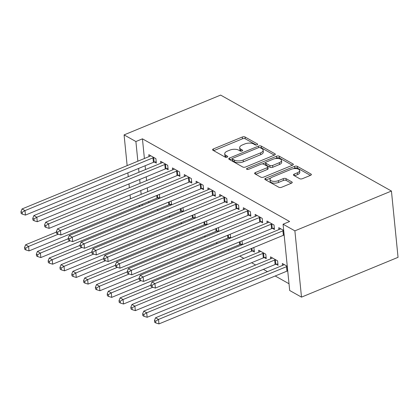 <?xml version="1.0" encoding="UTF-8"?>
<svg xmlns="http://www.w3.org/2000/svg" width="419" height="419" viewBox="0 0 419 419"><rect width="100%" height="100%" fill="white"/><g stroke="black" fill="none" stroke-linecap="round" stroke-linejoin="round"><path stroke-width="0.63" d="M257.072 144.843A1.393 0.639 -5.7 0 0 257.643 144.246A1.393 0.639 -5.7 0 0 257.381 143.921L245.063 137.003A1.99 0.911 -5.7 0 0 242.297 137.013L213.386 148.934A1.99 0.911 -5.7 0 0 212.564 149.782A1.99 0.911 -5.7 0 0 212.936 150.248L225.26 157.167A1.393 0.639 -5.7 0 0 227.192 157.162A1.393 0.639 -5.7 0 0 227.768 156.565A1.393 0.639 -5.7 0 0 227.507 156.24L225.909 155.344A6.364 2.917 -5.7 0 1 224.72 153.857A6.364 2.917 -5.7 0 1 227.344 151.144L229.753 150.149A6.364 2.917 -5.7 0 1 238.6 150.112L240.197 151.008A1.393 0.639 -5.7 0 0 242.13 151.002A1.393 0.639 -5.7 0 0 242.706 150.405A1.393 0.639 -5.7 0 0 242.444 150.081L240.852 149.185A6.364 2.917 -5.7 0 1 239.658 147.698A6.364 2.917 -5.7 0 1 242.282 144.984L244.691 143.989A6.364 2.917 -5.7 0 1 253.542 143.953L255.134 144.848A1.393 0.639 -5.7 0 0 257.072 144.843M299.653 178.698A1.99 0.911 -5.7 0 0 302.418 178.688L310.531 175.346A1.99 0.911 -5.7 0 0 311.348 174.498A1.99 0.911 -5.7 0 0 310.977 174.032L297.296 166.343A1.99 0.911 -5.7 0 0 294.531 166.359L265.615 178.279A1.99 0.911 -5.7 0 0 264.798 179.128A1.99 0.911 -5.7 0 0 265.169 179.589L278.85 187.277A1.99 0.911 -5.7 0 0 281.615 187.267L291.415 183.223A1.99 0.911 -5.7 0 0 292.237 182.375A1.99 0.911 -5.7 0 0 291.86 181.914L286.009 178.625A1.99 0.911 -5.7 0 0 283.244 178.635L278.384 180.636A5.321 2.441 -5.7 0 1 272.979 181.28A5.321 2.441 -5.7 0 1 269.988 179.421A5.321 2.441 -5.7 0 1 272.177 177.153L291.215 169.302A5.321 2.441 -5.7 0 1 296.621 168.658A5.321 2.441 -5.7 0 1 299.611 170.517A5.321 2.441 -5.7 0 1 297.417 172.79L294.243 174.1A1.99 0.911 -5.7 0 0 293.426 174.948A1.99 0.911 -5.7 0 0 293.798 175.409L299.653 178.698M283.071 224.212L294.882 230.848L301.497 297.134L289.686 290.498L283.071 224.212L289.613 221.515L142.439 138.836L135.892 141.533L137.856 161.205M294.882 230.848L391.435 191.038L220.635 95.087L124.082 134.897L135.892 141.533M274.471 155.088A1.99 0.911 -5.7 0 0 275.293 154.239A1.99 0.911 -5.7 0 0 274.922 153.773L261.236 146.09A1.99 0.911 -5.7 0 0 258.471 146.1L229.56 158.021A1.99 0.911 -5.7 0 0 228.737 158.869A1.99 0.911 -5.7 0 0 229.114 159.335L242.795 167.019A1.99 0.911 -5.7 0 0 245.56 167.008L274.471 155.088M279.269 156.219L292.949 163.902A1.99 0.911 -5.7 0 1 293.321 164.368A1.99 0.911 -5.7 0 1 292.504 165.217L263.588 177.137A1.99 0.911 -5.7 0 1 260.822 177.148L254.967 173.859A1.99 0.911 -5.7 0 1 254.595 173.393A1.99 0.911 -5.7 0 1 255.412 172.544L267.139 167.71A1.99 0.911 -5.7 0 0 267.961 166.862A1.99 0.911 -5.7 0 0 267.589 166.395L263.703 164.217A1.99 0.911 -5.7 0 0 260.937 164.227L248.729 169.26A1.393 0.639 -5.7 0 1 247.315 169.428A1.393 0.639 -5.7 0 1 246.534 168.941A1.393 0.639 -5.7 0 1 247.105 168.349L276.503 156.229A1.99 0.911 -5.7 0 1 279.269 156.219L279.447 158.01L292.373 165.269M301.497 297.134L398.05 257.329L391.435 191.038M272.554 228.418L274.466 229.492L274.021 225.013L266.934 221.033L267.128 222.966M276.131 264.248L278.043 265.321L277.598 260.843L270.512 256.863L270.7 258.795M248.933 215.146L250.845 216.22L250.394 211.742L243.308 207.761L243.502 209.694M252.51 250.976L254.422 252.055L253.83 247.493M225.307 201.874L227.218 202.948L226.773 198.47L219.687 194.489L219.881 196.422M228.884 237.709L229.937 238.301M230.204 234.221L230.717 237.976M201.686 188.602L203.597 189.676L203.147 185.198L196.061 181.218L196.254 183.15M205.263 224.437L206.316 225.029M206.583 220.949L207.091 224.704M178.059 175.331L179.971 176.409L179.526 171.926L172.439 167.946L172.633 169.878M181.637 211.166L182.689 211.757M182.956 207.677L183.47 211.433M154.438 162.064L156.35 163.138L155.899 158.66L148.813 154.674L149.007 156.612M158.015 197.894L159.068 198.486M159.335 194.406L159.843 198.166M142.439 138.836L144.403 158.508M145.126 165.751L145.508 169.559M146.231 176.802L146.608 180.61M147.331 187.853L147.713 191.661M148.703 201.581L148.813 202.712M157.083 209.631L158.293 210.312M168.894 216.267L170.104 216.948M180.704 222.903L181.914 223.584M192.52 229.539L193.725 230.214M204.331 236.175L205.54 236.85M216.141 242.811L217.351 243.486M227.957 249.446L229.162 250.122M239.768 256.082L243.837 258.366M251.578 262.718L255.648 265.002M263.389 269.354L267.463 271.638M275.204 275.99L289.01 283.747M169.826 204.53L170.879 205.121M171.146 201.041L171.659 204.802M166.249 168.7L168.16 169.774L167.715 165.29L160.629 161.31L160.817 163.248M193.447 217.801L194.5 218.393M194.772 214.313L195.28 218.069M189.87 181.966L191.787 183.045L191.336 178.562L184.25 174.582L184.444 176.514M217.073 231.073L218.126 231.665M218.393 227.585L218.907 231.34M213.496 195.238L215.408 196.312L214.963 191.834L207.876 187.853L208.065 189.786M240.695 244.345L241.747 244.932M242.02 240.857L242.528 244.612M237.117 208.51L239.034 209.584L238.584 205.106L231.498 201.125L231.691 203.058M264.321 257.612L266.233 258.685L265.787 254.207L258.696 250.227L258.89 252.159M260.744 221.782L262.655 222.856L262.21 218.378L255.124 214.397L255.312 216.33M287.266 266.28L282.322 263.499L282.516 265.431M283.689 230.445L278.745 227.669L278.939 229.602M139.936 206.373L138.726 205.692M138.579 168.448L138.961 172.256M139.684 179.5L140.061 183.307M140.784 190.551L141.166 194.358M142.156 204.278L142.271 205.41M124.082 134.897L127.146 165.62M127.868 172.864L128.251 176.671M128.973 183.915L129.356 187.722M130.079 194.966L130.456 198.774M239.658 147.698L239.836 149.489A6.364 2.917 -5.7 0 0 241.03 150.976L240.852 149.185M241.391 151.18L241.03 150.976M224.72 153.857L224.898 155.648A6.364 2.917 -5.7 0 0 226.092 157.135L225.909 155.344M226.449 157.34L226.092 157.135M256.328 145.021L245.246 138.794A1.99 0.911 -5.7 0 0 242.475 138.804L213.695 150.672M232.377 158.722L229.869 159.759M274.345 155.14L261.419 147.881A1.99 0.911 -5.7 0 0 259.969 147.619M260.267 147.734A1.393 0.639 -5.7 0 0 258.329 147.739L232.948 158.204A1.393 0.639 -5.7 0 0 232.377 158.801A1.393 0.639 -5.7 0 0 232.634 159.126L234.315 160.068A6.364 2.917 -5.7 0 0 243.167 160.032L260.518 152.883A6.364 2.917 -5.7 0 0 263.137 150.164A6.364 2.917 -5.7 0 0 261.948 148.677L260.267 147.734M232.377 158.801L232.555 160.592A1.393 0.639 -5.7 0 0 232.817 160.917L232.634 159.126M263.137 150.164L263.315 151.956A6.364 2.917 -5.7 0 1 260.697 154.674L243.345 161.823A6.364 2.917 -5.7 0 1 234.499 161.86L232.817 160.917M255.721 174.283L267.317 169.501A1.99 0.911 -5.7 0 0 268.139 168.653L267.961 166.862M262.294 163.949L265.625 162.577M275.215 158.623L276.681 158.021L276.503 156.229M279.305 162.692A5.321 2.441 -5.7 0 0 281.5 160.425A5.321 2.441 -5.7 0 0 278.509 158.565A5.321 2.441 -5.7 0 0 273.104 159.21L266.4 161.975A1.99 0.911 -5.7 0 0 265.578 162.823A1.99 0.911 -5.7 0 0 265.95 163.29L269.836 165.468A1.99 0.911 -5.7 0 0 272.601 165.458L279.305 162.692L279.489 164.484A5.321 2.441 -5.7 0 0 281.678 162.216L281.5 160.425M265.578 162.823L265.756 164.615A1.99 0.911 -5.7 0 0 266.133 165.081L265.95 163.29M279.489 164.484L272.779 167.249A1.99 0.911 -5.7 0 1 270.014 167.26L266.133 165.081M279.447 158.01A1.99 0.911 -5.7 0 0 276.681 158.021M299.611 170.517L299.789 172.309A5.321 2.441 -5.7 0 1 297.595 174.582L294.552 175.833M269.988 179.421L270.166 181.218A5.321 2.441 -5.7 0 0 273.157 183.072A5.321 2.441 -5.7 0 0 278.562 182.427L278.384 180.636M291.284 183.281L286.187 180.416A1.99 0.911 -5.7 0 0 283.422 180.427L278.562 182.427M310.4 175.399L297.474 168.139A1.99 0.911 -5.7 0 0 294.709 168.15L293.326 168.721M270.653 178.065L265.924 180.013M56.434 232.084L25.632 244.78L28.586 246.44L29.031 250.918L157.005 198.156A2.027 0.927 174.3 0 1 157.701 197.951L159.786 197.553M25.706 248.163L24.527 247.498L24.705 249.295L25.889 249.954L25.706 248.163L28.586 246.44L58.283 234.195M24.527 247.498L25.632 244.78M29.031 250.918L25.889 249.954M153.988 157.581L153.679 157.644A2.027 0.927 -5.7 0 0 152.982 157.848L25.009 210.61L22.055 208.95L150.028 156.187A2.027 0.927 -5.7 0 0 150.557 155.889L150.725 155.748M156.208 161.718L154.129 162.122A2.027 0.927 -5.7 0 0 153.433 162.326L25.459 215.088L25.009 210.61L22.134 212.333L20.95 211.668L21.128 213.46L22.312 214.125L22.134 212.333M22.312 214.125L25.459 215.088M22.055 208.95L20.95 211.668M68.25 238.72L37.448 251.416L40.397 253.076L40.847 257.554L168.82 204.791A2.027 0.927 174.3 0 1 169.517 204.587L171.596 204.189M37.521 254.799L36.338 254.134L36.516 255.925L37.7 256.59L37.521 254.799L40.397 253.076L70.099 240.831M36.338 254.134L37.448 251.416M40.847 257.554L37.7 256.59M80.06 245.356L49.259 258.052L52.213 259.712L52.658 264.19L180.631 211.427A2.027 0.927 174.3 0 1 181.327 211.223L183.407 210.825M49.332 261.435L48.148 260.77L48.326 262.561L49.51 263.226L49.332 261.435L52.213 259.712L81.909 247.467M48.148 260.77L49.259 258.052M52.658 264.19L49.51 263.226M165.804 164.217L165.489 164.279A2.027 0.927 -5.7 0 0 164.798 164.484L36.825 217.246L33.871 215.586L161.844 162.823A2.027 0.927 -5.7 0 0 162.368 162.525L162.541 162.383M168.019 168.354L165.94 168.757A2.027 0.927 -5.7 0 0 165.243 168.962L37.27 221.724L36.825 217.246L33.944 218.969L32.761 218.304L32.939 220.095L34.122 220.761L33.944 218.969M34.122 220.761L37.27 221.724M33.871 215.586L32.761 218.304M177.614 170.852L177.305 170.915A2.027 0.927 -5.7 0 0 176.609 171.12L48.635 223.882L45.681 222.222L173.655 169.459A2.027 0.927 -5.7 0 0 174.178 169.161L174.351 169.019M179.83 174.99L177.75 175.393A2.027 0.927 -5.7 0 0 177.054 175.598L49.081 228.36L48.635 223.882L45.755 225.605L44.576 224.94L44.754 226.731L45.933 227.397L45.755 225.605M45.933 227.397L49.081 228.36M45.681 222.222L44.576 224.94M91.871 251.987L61.069 264.688L64.023 266.348L64.468 270.826L192.441 218.063A2.027 0.927 174.3 0 1 193.138 217.859L195.217 217.456M61.143 268.071L59.964 267.406L60.142 269.197L61.321 269.862L61.143 268.071L64.023 266.348L93.72 254.103M59.964 267.406L61.069 264.688M64.468 270.826L61.321 269.862M103.682 258.623L72.88 271.323L75.834 272.984L76.279 277.462L204.252 224.699A2.027 0.927 174.3 0 1 204.949 224.495L207.033 224.092M72.953 274.707L71.775 274.042L71.953 275.833L73.136 276.498L72.953 274.707L75.834 272.984L105.53 260.738M71.775 274.042L72.88 271.323M76.279 277.462L73.136 276.498M189.425 177.488L189.116 177.551A2.027 0.927 -5.7 0 0 188.419 177.756L60.446 230.518L57.492 228.858L185.465 176.095A2.027 0.927 -5.7 0 0 185.994 175.797L186.162 175.655M191.645 181.626L189.561 182.029A2.027 0.927 -5.7 0 0 188.864 182.234L60.891 234.996L60.446 230.518L57.565 232.241L56.387 231.576L56.565 233.367L57.743 234.032L57.565 232.241M57.743 234.032L60.891 234.996M57.492 228.858L56.387 231.576M201.235 184.124L200.926 184.187A2.027 0.927 -5.7 0 0 200.23 184.391L72.257 237.154L69.303 235.494L197.276 182.731A2.027 0.927 -5.7 0 0 197.805 182.433L197.972 182.291M203.456 188.262L201.377 188.665A2.027 0.927 -5.7 0 0 200.68 188.869L72.707 241.632L72.257 237.154L69.381 238.877L68.197 238.212L68.376 240.003L69.559 240.668L69.381 238.877M69.559 240.668L72.707 241.632M69.303 235.494L68.197 238.212M115.497 265.258L84.696 277.959L87.644 279.62L88.095 284.098L216.068 231.335A2.027 0.927 174.3 0 1 216.764 231.131L218.844 230.728M84.769 281.343L83.585 280.678L83.763 282.469L84.947 283.134L84.769 281.343L87.644 279.62L117.346 267.374M83.585 280.678L84.696 277.959M88.095 284.098L84.947 283.134M213.051 190.76L212.737 190.823A2.027 0.927 -5.7 0 0 212.045 191.027L84.072 243.79L81.118 242.13L209.091 189.367A2.027 0.927 -5.7 0 0 209.615 189.069L209.788 188.927M215.266 194.898L213.187 195.301A2.027 0.927 -5.7 0 0 212.491 195.505L84.518 248.268L84.072 243.79L81.192 245.513L80.008 244.848L80.186 246.639L81.37 247.304L81.192 245.513M81.37 247.304L84.518 248.268M81.118 242.13L80.008 244.848M127.308 271.894L96.506 284.595L99.46 286.256L99.905 290.734L227.878 237.971A2.027 0.927 174.3 0 1 228.575 237.767L230.654 237.364M96.58 287.979L95.396 287.314L95.579 289.105L96.758 289.77L96.58 287.979L99.46 286.256L129.157 274.01M95.396 287.314L96.506 284.595M99.905 290.734L96.758 289.77M224.862 197.396L224.553 197.459A2.027 0.927 -5.7 0 0 223.856 197.658L95.883 250.426L92.929 248.766L220.902 196.003A2.027 0.927 -5.7 0 0 221.426 195.699L221.599 195.563M227.077 201.534L224.998 201.937A2.027 0.927 -5.7 0 0 224.301 202.141L96.328 254.904L95.883 250.426L93.002 252.149L91.824 251.484L92.002 253.275L93.18 253.94L93.002 252.149M93.18 253.94L96.328 254.904M92.929 248.766L91.824 251.484M139.118 278.53L108.317 291.231L111.271 292.891L111.716 297.37L239.689 244.607A2.027 0.927 174.3 0 1 240.386 244.403L242.465 243.999M108.39 294.615L107.212 293.949L107.39 295.741L108.568 296.406L108.39 294.615L111.271 292.891L140.967 280.646M107.212 293.949L108.317 291.231M111.716 297.37L108.568 296.406M236.672 204.032L236.363 204.09A2.027 0.927 -5.7 0 0 235.667 204.294L107.693 257.057L104.74 255.401L232.713 202.639A2.027 0.927 -5.7 0 0 233.242 202.335L233.409 202.199M238.893 208.17L236.808 208.573A2.027 0.927 -5.7 0 0 236.112 208.777L108.139 261.54L107.693 257.057L104.813 258.78L103.634 258.12L103.812 259.911L104.991 260.576L104.813 258.78M104.991 260.576L108.139 261.54M104.74 255.401L103.634 258.12M150.929 285.166L120.127 297.867L123.081 299.527L123.526 304.005L251.505 251.243A2.027 0.927 174.3 0 1 252.196 251.039L254.281 250.635M120.201 301.251L119.022 300.585L119.2 302.377L120.384 303.042L120.201 301.251L123.081 299.527L152.778 287.282M119.022 300.585L120.127 297.867M123.526 304.005L120.384 303.042M248.483 210.668L248.174 210.726A2.027 0.927 -5.7 0 0 247.477 210.93L119.504 263.692L116.55 262.037L244.523 209.275A2.027 0.927 -5.7 0 0 245.052 208.971L245.22 208.835M250.703 214.806L248.624 215.209A2.027 0.927 -5.7 0 0 247.928 215.413L119.954 268.176L119.504 263.692L116.629 265.416L115.445 264.756L115.623 266.547L116.807 267.207L116.629 265.416M116.807 267.207L119.954 268.176M116.55 262.037L115.445 264.756M260.608 251.3L260.44 251.442A2.027 0.927 174.3 0 1 259.916 251.74L131.943 304.503L134.892 306.163L135.342 310.641L263.315 257.879A2.027 0.927 174.3 0 1 264.012 257.675L266.091 257.271M132.016 307.886L130.833 307.221L131.011 309.013L132.195 309.678L132.016 307.886L134.892 306.163L262.865 253.401A2.027 0.927 174.3 0 1 263.561 253.196L263.87 253.134M130.833 307.221L131.943 304.503M135.342 310.641L132.195 309.678M260.299 217.304L259.984 217.361A2.027 0.927 -5.7 0 0 259.293 217.566L131.32 270.328L128.366 268.673L256.339 215.911A2.027 0.927 -5.7 0 0 256.863 215.607L257.036 215.471M262.514 221.442L260.435 221.845A2.027 0.927 -5.7 0 0 259.738 222.044L131.765 274.812L131.32 270.328L128.439 272.051L127.256 271.392L127.434 273.183L128.617 273.843L128.439 272.051M128.617 273.843L131.765 274.812M128.366 268.673L127.256 271.392M272.423 257.936L272.25 258.078A2.027 0.927 174.3 0 1 271.727 258.376L143.754 311.139L146.708 312.799L147.153 317.277L275.126 264.515A2.027 0.927 174.3 0 1 275.822 264.31L277.902 263.907M143.827 314.522L142.643 313.857L142.827 315.648L144.005 316.314L143.827 314.522L146.708 312.799L274.681 260.037A2.027 0.927 174.3 0 1 275.377 259.832L275.686 259.77M142.643 313.857L143.754 311.139M147.153 317.277L144.005 316.314M272.109 223.94L271.8 223.997A2.027 0.927 -5.7 0 0 271.103 224.202L143.13 276.964L140.176 275.309L268.15 222.547A2.027 0.927 -5.7 0 0 268.673 222.243L268.846 222.107M274.325 228.077L272.245 228.475A2.027 0.927 -5.7 0 0 271.549 228.68L143.576 281.442L143.13 276.964L140.25 278.687L139.071 278.027L139.249 279.819L140.428 280.479L140.25 278.687M140.428 280.479L143.576 281.442M140.176 275.309L139.071 278.027M284.234 264.572L284.061 264.708A2.027 0.927 174.3 0 1 283.537 265.012L155.564 317.775L158.518 319.435L158.963 323.913L286.936 271.151A2.027 0.927 174.3 0 1 287.633 270.946L287.733 270.925M155.638 321.158L154.459 320.493L154.637 322.284L155.816 322.949L155.638 321.158L158.518 319.435L286.491 266.667A2.027 0.927 174.3 0 1 287.188 266.468L287.282 266.447M154.459 320.493L155.564 317.775M158.963 323.913L155.816 322.949M283.71 230.618L283.611 230.633A2.027 0.927 -5.7 0 0 282.914 230.838L154.941 283.6L151.987 281.945L279.96 229.177A2.027 0.927 -5.7 0 0 280.489 228.879L280.657 228.743M284.155 235.096L284.056 235.111A2.027 0.927 -5.7 0 0 283.359 235.316L155.386 288.078L154.941 283.6L152.06 285.323L150.882 284.663L151.06 286.455L152.238 287.115L152.06 285.323M152.238 287.115L155.386 288.078M151.987 281.945L150.882 284.663M257.455 144.618L257.381 143.921M227.575 156.936L227.507 156.24M242.512 150.777L242.444 150.081M213.549 150.594L213.386 148.934M242.475 138.804L242.297 137.013M245.246 138.794L245.063 137.003M229.722 159.681L229.56 158.021M258.628 147.64L258.471 146.1M261.419 147.881L261.236 146.09M275.021 154.768L274.922 153.773M234.499 161.86L234.315 160.068M243.345 161.823L243.167 160.032M260.697 154.674L260.518 152.883M293.049 164.897L292.949 163.902M255.58 174.204L255.412 172.544M267.317 169.501L267.139 167.71M247.21 169.412L247.105 168.349M270.014 167.26L269.836 165.468M272.779 167.249L272.601 165.458M294.41 175.755L294.243 174.1M297.595 174.582L297.417 172.79M283.422 180.427L283.244 178.635M286.187 180.416L286.009 178.625M291.959 182.904L291.86 181.914M265.782 179.934L265.615 178.279M294.709 168.15L294.531 166.359M297.474 168.139L297.296 166.343M311.076 175.027L310.977 174.032M157.005 198.156L156.737 195.479M157.701 197.951L157.429 195.196M153.679 157.644L154.129 162.122M152.982 157.848L153.433 162.326M168.82 204.791L168.553 202.115M169.517 204.587L169.239 201.832M180.631 211.427L180.364 208.751M181.327 211.223L181.05 208.463M165.489 164.279L165.94 168.757M164.798 164.484L165.243 168.962M177.305 170.915L177.75 175.393M176.609 171.12L177.054 175.598M192.441 218.063L192.174 215.387M193.138 217.859L192.866 215.099M204.252 224.699L203.985 222.023M204.949 224.495L204.676 221.735M189.116 177.551L189.561 182.029M188.419 177.756L188.864 182.234M200.926 184.187L201.377 188.665M200.23 184.391L200.68 188.869M216.068 231.335L215.801 228.659M216.764 231.131L216.487 228.371M212.737 190.823L213.187 195.301M212.045 191.027L212.491 195.505M227.878 237.971L227.611 235.289M228.575 237.767L228.297 235.007M224.553 197.459L224.998 201.937M223.856 197.658L224.301 202.141M239.689 244.607L239.422 241.925M240.386 244.403L240.113 241.643M236.363 204.09L236.808 208.573M235.667 204.294L236.112 208.777M251.505 251.243L251.232 248.561M252.196 251.039L251.924 248.278M248.174 210.726L248.624 215.209M247.477 210.93L247.928 215.413M263.315 257.879L262.865 253.401M264.012 257.675L263.561 253.196M259.984 217.361L260.435 221.845M259.293 217.566L259.738 222.044M275.126 264.515L274.681 260.037M275.822 264.31L275.377 259.832M271.8 223.997L272.245 228.475M271.103 224.202L271.549 228.68M286.936 271.151L286.491 266.667M287.633 270.946L287.188 266.468M283.611 230.633L284.056 235.111M282.914 230.838L283.359 235.316"/></g></svg>
